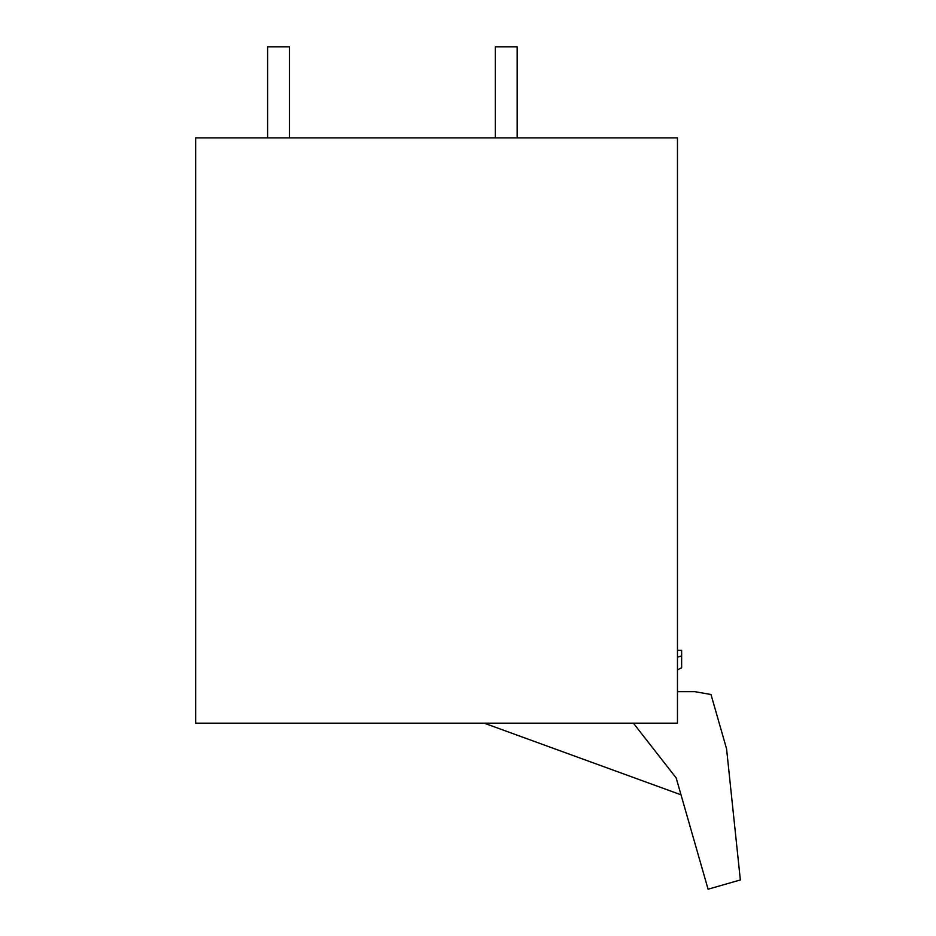 <?xml version="1.0" encoding="UTF-8"?>
<svg xmlns="http://www.w3.org/2000/svg" width="936" height="936" viewBox="0 0 936 936"><rect width="100%" height="100%" fill="white"/><g stroke="black" fill="none" stroke-linecap="round" stroke-linejoin="round"><path stroke-width="1.4" d="M195.647 137.884L677.465 137.884L677.465 723.165L195.647 723.165L195.647 137.884M517.163 137.884L517.163 46.8L495.308 46.8L495.308 137.884M267.602 137.884L267.602 46.8L289.47 46.8L289.47 137.884M677.465 670.059A18.217 18.217 0 0 1 681.63 667.848L681.63 650.298L677.465 650.298M677.465 691.657L694.769 691.657L710.997 694.512L726.57 748.8L740.353 879.945L708.084 889.2L676.178 777.945L633.38 723.165M484.193 723.165L681.01 794.804M677.465 657.166A364.326 364.326 0 0 0 681.63 655.937"/></g></svg>
